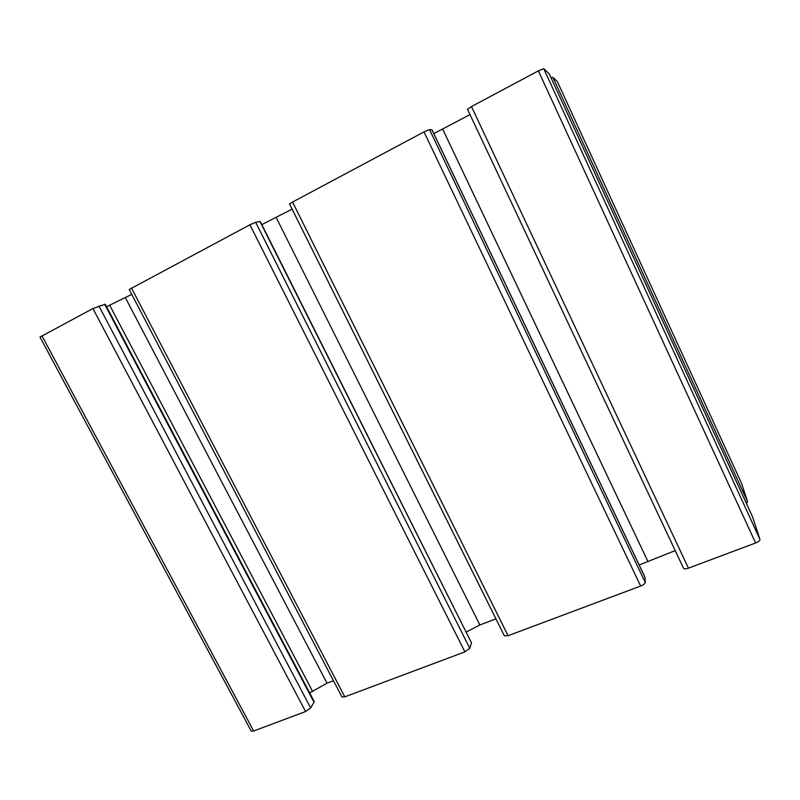 <?xml version="1.0" encoding="UTF-8"?>
<svg xmlns="http://www.w3.org/2000/svg" width="800" height="800" viewBox="0 0 800 800"><rect width="100%" height="100%" fill="white"/><g stroke="black" fill="none" stroke-linecap="round" stroke-linejoin="round"><path stroke-width="1.2" d="M551.08 77.88L552.88 77.32L557.36 81.56L741.49 483.21M746.43 503.48L747.62 501.82L741.51 483.25M683.47 568.1L683.53 568.29C684.16 569.1 685.8 569.05 688.43 568.15L755.61 542.99C758.56 541.76 760.01 540.57 759.97 539.41L752.49 516.69M639.18 564.98L675.2 550.6M508.07 635.7L292.56 202.03L289.58 204.03L504.36 635.8L508.07 635.7L640.67 586.04C643.48 584.87 645 583.67 645.25 582.43L644.89 577.1M466.34 632.01L479.87 624.97L495.93 618.86M471.53 642.9L260.27 221.52L255.68 222.29L249.9 224.79L129.21 289.5L341.94 696.96L344.78 696.86L464.91 651.87L469.77 648.25L471.53 642.9L259.97 221.5M309.68 692.93L327.01 683.17L333.46 680.72M313.98 702.21L314.12 701.38L105.24 304.21L92.92 308.55L40 337.05L251.22 731.09L253.65 730.99L305.58 711.54L310.65 707.93L313.98 702.21L104.66 304.27M106.57 306.73L131.75 294.36M261.83 224.62L292.12 209.13M292.56 202.03L424 131.9L429.53 129.55L432.04 129.98M433.83 133.6L470 114.59M467.54 109.28L471.48 106.56L538.38 70.87L543.72 68.65L549.24 73.87L752.52 516.74M747.62 501.82L552.88 77.32M741.53 483.29L557.35 81.55M752.54 516.8L549.24 73.87M759.97 539.41L543.72 68.65M755.61 542.99L538.38 70.87M688.43 568.15L471.48 106.56M647.72 561.06L442.67 129.12M645.11 577.56L431.98 129.84M645.25 582.43L429.53 129.55M640.67 586.04L424 131.9M479.87 624.97L276.23 217.57M469.77 648.25L255.68 222.29M464.91 651.87L249.9 224.79M344.78 696.86L131.46 287.99M327.01 683.17L125.4 297.73M312.39 691.02L109.73 305.33M310.65 707.93L98.87 305.93M305.58 711.54L92.92 308.55M253.65 730.99L41.92 335.76M467.48 109.24L683.53 568.29M432.06 129.88L645.05 577.31"/></g></svg>
